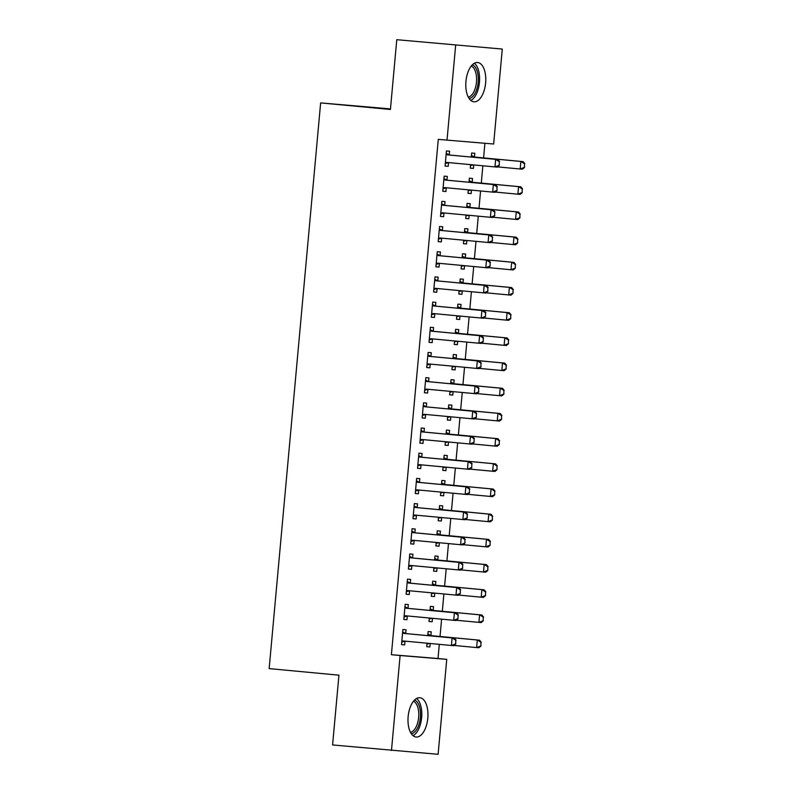 <?xml version="1.0" encoding="UTF-8"?>
<svg xmlns="http://www.w3.org/2000/svg" width="794" height="794" viewBox="0 0 794 794"><rect width="100%" height="100%" fill="white"/><g stroke="black" fill="none" stroke-linecap="round" stroke-linejoin="round"><path stroke-width="1.19" d="M408.146 716.575A19.731 9.865 -84.6 0 1 419.818 697.737A19.731 9.865 -84.6 0 1 427.807 718.183A19.731 9.865 -84.6 0 1 416.125 737.021A19.731 9.865 -84.6 0 1 408.146 716.575M465.949 81.355A19.731 9.865 -84.6 0 1 477.631 62.518A19.731 9.865 -84.6 0 1 485.62 82.963A19.731 9.865 -84.6 0 1 473.939 101.801A19.731 9.865 -84.6 0 1 465.949 81.355M438.02 658.524L446.744 659.348L438.109 754.3L332.587 744.941L338.939 675.178L269.156 668.608L320.637 102.902L390.42 109.473L396.772 39.7L502.284 49.059L493.65 144.012L438.288 139.377L391.392 654.703L438.02 658.524L439.31 644.361M440.035 636.47L441.603 619.171M442.327 611.291L443.896 593.991M444.61 586.101L446.188 568.802M446.903 560.911L448.481 543.612M449.196 535.722L450.774 518.422M451.488 510.542L453.066 493.243M453.781 485.352L455.359 468.053M456.074 460.163L457.652 442.863M458.366 434.973L459.944 417.674M460.659 409.793L462.237 392.494M462.952 384.604L464.53 367.304M465.244 359.414L466.822 342.115M467.537 334.224L469.115 316.925M469.83 309.035L471.408 291.745M472.122 283.855L473.7 266.556M474.415 258.665L475.993 241.366M476.708 233.476L478.276 216.176M479 208.286L480.569 190.987M481.293 183.106L482.861 165.807M483.586 157.917L484.916 143.297M390.479 108.907L320.637 102.902M433.206 610.298L433.544 606.646L430.388 606.388L430.02 610.437M432.482 618.318L432.164 621.762L429.018 621.504L429.326 618.02M404.96 606.785L408.027 608.254L408.334 604.581L405.178 604.323L403.809 619.439L406.955 619.697L403.809 619.439M407.292 616.055L406.955 619.697M437.792 559.919L438.119 556.266L434.973 556.008L434.606 560.058M437.057 567.938L436.75 571.382L433.593 571.124L433.911 567.65M412.582 557.864L412.92 554.202L409.764 553.944L408.394 569.06L411.54 569.318L411.878 565.675L408.622 566.539M442.377 509.55L442.705 505.897L439.558 505.639L439.191 509.688M441.643 517.569L441.335 521.013L438.179 520.755L438.496 517.271M417.168 507.485L417.505 503.833L414.349 503.575L412.979 518.69L416.125 518.948L416.453 515.306M496.994 469.74L496.955 465.929L496.994 469.74L494.93 471.438L492.657 471.249L493.352 463.696L495.615 463.885L447.637 459.369A2.531 2.193 94.7 0 1 446.992 459.19L447.29 455.518L444.144 455.26L443.777 459.309M446.228 467.19L445.92 470.634L442.764 470.376L443.082 466.902M421.753 457.116L422.09 453.453L418.934 453.195L417.555 468.311L420.711 468.569L421.038 464.927M451.548 408.801L451.875 405.148L448.729 404.89L448.362 408.94M450.813 416.82L450.506 420.264L447.35 420.006L447.667 416.522M426.338 406.736L426.666 403.084L423.52 402.826L422.14 417.942L425.296 418.2L425.624 414.557M506.165 368.992L506.125 365.18L506.165 368.992L504.101 370.689L501.828 370.5L502.523 362.947L504.786 363.136L456.808 358.62A2.531 2.193 94.7 0 1 456.163 358.441L456.461 354.769L453.314 354.511L452.947 358.56M455.399 366.441L455.091 369.885L451.935 369.627L455.091 369.885M452.252 366.143L451.935 369.627M427.877 354.908L430.953 356.377L431.251 352.705L428.105 352.447L426.725 367.562L429.882 367.821L430.209 364.178M460.719 308.052L461.046 304.4L457.9 304.142L457.523 308.191M459.984 316.072L459.666 319.506L456.52 319.248L459.666 319.506M456.838 315.774L456.52 319.248M435.509 305.988L435.837 302.335L432.69 302.077L431.311 317.193L434.467 317.451L434.794 313.809M465.294 257.673L465.631 254.02L462.475 253.762L462.108 257.812M464.569 265.692L464.252 269.136L461.106 268.878L461.423 265.394M440.094 255.608L440.422 251.956L437.276 251.698L435.896 266.814L439.052 267.072L439.38 263.429M469.879 207.303L470.217 203.651L467.061 203.393L466.693 207.442M469.155 215.323L468.837 218.757L465.691 218.499L466.009 215.025M441.633 203.79L444.709 205.249L445.007 201.587L441.861 201.329L440.481 216.434L443.628 216.693L440.481 216.434M443.965 213.05L443.628 216.693M474.465 156.924L474.802 153.272L471.646 153.014L471.279 157.063M473.74 164.944L473.423 168.388L470.276 168.13L470.594 164.646M449.255 154.86L449.593 151.207L446.436 150.949L445.067 166.065L448.213 166.323L445.067 166.065M448.928 162.611A2.531 2.193 -85.3 0 0 448.58 162.671L448.213 166.323M446.972 180.049L447.3 176.397L444.154 176.139L442.774 191.255L445.92 191.513L446.258 187.87L443.002 188.724M522.204 192.674L522.174 188.873L522.204 192.674L520.149 194.381L517.877 194.193L518.561 186.64L520.834 186.818L472.857 182.312A2.531 2.193 94.7 0 1 472.202 182.134L472.509 178.461L469.353 178.203L468.986 182.253M471.447 190.133L471.13 193.577L467.984 193.319L468.301 189.835M442.387 230.429L442.715 226.776L439.568 226.518L438.189 241.624L441.345 241.882L441.672 238.24M467.587 232.493L467.924 228.841L464.768 228.583L464.401 232.632M466.862 240.503L466.544 243.947L463.398 243.689L463.716 240.215M437.802 280.798L438.129 277.146L434.983 276.888L433.603 292.003L436.76 292.261L437.087 288.619L433.832 289.473M463.001 282.863L463.339 279.21L460.192 278.952L459.815 283.001M462.277 290.882L461.959 294.326L458.813 294.068L459.131 290.584M430.169 329.718L433.246 331.187L433.544 327.525L430.398 327.267L429.018 342.373L432.174 342.631L432.502 338.988M508.458 343.802L508.418 339.991L508.458 343.802L506.393 345.499L504.121 345.321L504.815 337.758L507.078 337.946L459.101 333.43A2.531 2.193 94.7 0 1 458.456 333.252L458.753 329.589L455.607 329.331L455.23 333.381M457.691 341.261L457.374 344.695L454.228 344.437L454.545 340.963M428.631 381.547L428.959 377.894L425.812 377.636L424.433 392.752L427.589 393.01L424.433 392.752M427.916 389.368L427.589 393.01M453.84 383.611L454.168 379.959L451.022 379.701L450.655 383.75M453.106 391.631L452.798 395.075L449.642 394.817L449.96 391.333M424.046 431.926L424.373 428.274L421.227 428.016L419.847 443.121L423.004 443.38L423.331 439.737L420.086 440.601M449.255 433.99L449.583 430.338L446.436 430.08L446.069 434.129M448.521 442.01L448.213 445.444L445.057 445.186L445.374 441.712M416.423 480.846L419.49 482.315L419.798 478.643L416.642 478.385L415.272 493.501L418.418 493.759L418.746 490.116M444.67 484.36L444.997 480.707L441.851 480.449L441.484 484.499M443.935 492.379L443.628 495.823L440.472 495.565L440.789 492.082M414.875 532.675L415.212 529.022L412.056 528.764L410.687 543.87L413.833 544.128L414.16 540.486M440.084 534.739L440.412 531.087L437.266 530.829L436.899 534.878M439.35 542.759L439.042 546.193L435.886 545.935L436.204 542.461M407.253 581.595L410.319 583.064L410.627 579.392L407.471 579.134L406.101 594.249L409.247 594.508L409.585 590.865M485.531 595.679L485.501 591.867L485.531 595.679L483.467 597.376L481.204 597.187L481.889 589.634L484.161 589.823L436.184 585.307A2.531 2.193 94.7 0 1 435.529 585.128L435.837 581.456L432.68 581.198L432.313 585.247M434.775 593.128L434.457 596.572L431.301 596.314L434.457 596.572M431.618 592.83L431.301 596.314M405.704 633.423L406.042 629.771L402.886 629.513L401.516 644.619L404.662 644.877L405 641.234M430.914 635.488L431.251 631.835L428.095 631.577L427.728 635.627M430.189 643.507L429.872 646.941L426.725 646.683L429.872 646.941M427.033 643.209L426.725 646.683M391.472 750.479L400.116 655.526L446.744 659.348M396.772 39.7L502.284 49.059M391.392 654.703L400.116 655.526M447.012 140.191L455.657 45.238M470.276 168.09L473.423 168.388M442.774 191.215L445.92 191.513M467.984 193.279L471.13 193.577M465.691 218.469L468.837 218.757M438.189 241.584L441.345 241.882M463.398 243.649L466.544 243.947M435.896 266.774L439.052 267.072M461.106 268.838L464.252 269.136M433.603 291.964L436.76 292.261M458.813 294.028L461.959 294.326M431.321 317.153L434.467 317.451M429.028 342.333L432.174 342.631M454.228 344.398L457.374 344.695M426.735 367.523L429.882 367.821M449.642 394.777L452.798 395.075M422.15 417.902L425.296 418.2M447.359 419.966L450.506 420.264M419.857 443.092L423.004 443.38M445.067 445.146L448.213 445.444M417.565 468.271L420.711 468.569M442.774 470.336L445.92 470.634M415.272 493.461L418.418 493.759M440.481 495.525L443.628 495.823M412.979 518.651L416.125 518.948M438.189 520.715L441.335 521.013M410.687 543.84L413.833 544.128M435.896 545.895L439.042 546.193M408.394 569.02L411.54 569.318M433.603 571.085L436.75 571.382M406.101 594.21L409.247 594.508M429.018 621.464L432.164 621.762M401.516 644.589L404.662 644.877M499.287 165.43L499.257 161.619L499.287 165.43L497.233 167.127L446.982 162.433A2.531 2.193 -85.3 0 0 446.962 162.423A2.531 2.193 -85.3 0 0 446.317 162.482L448.58 162.671L445.295 163.544M446.317 162.482L445.365 162.74M446.139 154.274L447.022 154.691A2.531 2.193 -85.3 0 0 447.677 154.87L497.917 159.574L499.634 161.648M446.218 153.411L449.295 154.88A2.531 2.193 -85.3 0 0 449.94 155.058L497.917 159.574M498.91 165.4L494.96 166.939L495.645 159.386L499.257 161.619M524.497 167.494L524.467 163.683L524.497 167.494L522.442 169.191L520.169 169.003L520.854 161.45L472.877 156.934A2.531 2.193 94.7 0 1 472.232 156.755L471.348 156.339M524.467 163.683L520.854 161.45L523.127 161.639L475.149 157.123A2.531 2.193 94.7 0 1 474.494 156.944L471.428 155.475M497.53 166.879L520.169 169.003L524.119 167.465M470.505 165.609L473.184 164.894M524.844 163.713L523.127 161.639M496.994 190.62L496.965 186.808L496.994 190.62L494.94 192.317L444.69 187.612A2.531 2.193 -85.3 0 0 444.025 187.672L443.072 187.92M446.635 187.801A2.531 2.193 -85.3 0 0 446.288 187.86L444.025 187.672M443.846 179.454L444.729 179.881A2.531 2.193 -85.3 0 0 445.384 180.059L495.625 184.754L497.342 186.838M443.925 178.6L447.002 180.069A2.531 2.193 -85.3 0 0 447.647 180.248L495.625 184.754M496.617 190.58L492.667 192.128L493.352 184.575L496.965 186.808M444.342 212.99A2.531 2.193 -85.3 0 0 443.995 213.05L440.71 213.914M494.712 215.799L494.672 211.998L494.712 215.799L492.647 217.506L442.397 212.802A2.531 2.193 -85.3 0 0 441.732 212.861L440.789 213.11M441.553 204.644L442.437 205.07A2.531 2.193 -85.3 0 0 443.092 205.249L493.332 209.944L495.049 212.028M442.437 205.07L444.709 205.249A2.531 2.193 -85.3 0 0 445.355 205.438L493.332 209.944M494.325 215.77L490.374 217.318L491.069 209.765L494.672 211.998M522.174 188.873L518.561 186.64L470.584 182.124A2.531 2.193 94.7 0 1 469.939 181.945L469.056 181.518M469.939 181.945L472.202 182.134L469.135 180.665M495.238 192.069L517.877 194.193L521.827 192.644M468.212 190.788L470.892 190.084M522.551 188.903L520.834 186.818M519.911 217.864L519.881 214.052L519.911 217.864L517.857 219.571L515.584 219.382L516.269 211.819L468.291 207.313A2.531 2.193 94.7 0 1 467.646 207.135L466.763 206.708M519.881 214.052L516.269 211.819L518.542 212.008L470.564 207.502A2.531 2.193 94.7 0 1 469.919 207.313L466.842 205.854M492.945 217.248L515.584 219.382L519.534 217.834M465.919 215.978L468.609 215.273M520.259 214.092L518.542 212.008M472.331 64.82A17.071 8.536 -84.6 0 1 475.269 67.212A17.071 8.536 -84.6 0 1 477.7 85.673A17.071 8.536 -84.6 0 1 469.165 98.545M468.321 97.146A15.811 7.9 95.4 0 0 476.063 85.057A15.811 7.9 95.4 0 0 473.77 68.175A15.811 7.9 95.4 0 0 471.249 66.041M470.882 100.461A19.602 9.796 95.4 0 0 479.189 84.541A19.602 9.796 95.4 0 0 476.102 65.078A19.602 9.796 95.4 0 0 474.375 63.262M414.528 700.05A17.071 8.536 -84.6 0 1 417.465 702.432A17.071 8.536 -84.6 0 1 419.897 720.892A17.071 8.536 -84.6 0 1 411.352 733.765M410.518 732.366A15.811 7.9 95.4 0 0 418.249 720.287A15.811 7.9 95.4 0 0 415.957 703.395A15.811 7.9 95.4 0 0 413.446 701.261M413.069 735.681A19.602 9.796 95.4 0 0 421.376 719.771A19.602 9.796 95.4 0 0 418.289 700.298A19.602 9.796 95.4 0 0 416.572 698.482M442.05 238.17A2.531 2.193 -85.3 0 0 441.702 238.23L438.417 239.103M492.419 240.989L492.379 237.178L492.419 240.989L490.355 242.686L440.104 237.992A2.531 2.193 -85.3 0 0 439.439 238.051L438.496 238.299M439.261 229.833L440.144 230.25A2.531 2.193 -85.3 0 0 440.799 230.439L491.039 235.133L492.756 237.208M439.34 228.97L442.417 230.439A2.531 2.193 -85.3 0 0 443.062 230.617L491.039 235.133M492.032 240.959L488.082 242.507L488.776 234.945L492.379 237.178M439.757 263.36A2.531 2.193 -85.3 0 0 439.41 263.419L436.124 264.293M490.126 266.179L490.087 262.367L490.126 266.179L488.062 267.876L437.812 263.181A2.531 2.193 -85.3 0 0 437.147 263.231L436.204 263.489M436.968 255.023L437.851 255.44A2.531 2.193 -85.3 0 0 438.506 255.618L488.747 260.323L490.464 262.397M437.047 254.159L440.124 255.628A2.531 2.193 -85.3 0 0 440.769 255.807L488.747 260.323M489.749 266.149L485.789 267.687L486.484 260.134L490.087 262.367M517.619 243.053L517.589 239.242L517.619 243.053L515.564 244.751L513.291 244.572L513.976 237.009L465.999 232.503A2.531 2.193 94.7 0 1 465.353 232.314L464.47 231.898M517.589 239.242L513.976 237.009L516.249 237.198L468.271 232.682A2.531 2.193 94.7 0 1 467.626 232.503L464.55 231.034M490.662 242.438L513.291 244.572L517.241 243.024M463.627 241.168L466.316 240.453M517.966 239.272L516.249 237.198M515.326 268.243L515.296 264.432L515.326 268.243L513.271 269.94L510.999 269.752L511.683 262.199L463.716 257.683A2.531 2.193 94.7 0 1 463.061 257.504L462.177 257.087M515.296 264.432L511.683 262.199L513.956 262.387L465.979 257.871A2.531 2.193 94.7 0 1 465.334 257.693L462.257 256.224M488.37 267.628L510.999 269.752L514.949 268.213M461.334 266.357L464.024 265.643M515.673 264.462L513.956 262.387M487.834 291.368L487.794 287.557L487.834 291.368L485.769 293.065L435.519 288.361A2.531 2.193 -85.3 0 0 434.854 288.421L433.911 288.669M437.464 288.55A2.531 2.193 -85.3 0 0 437.117 288.609L434.854 288.421M434.675 280.203L435.559 280.629A2.531 2.193 -85.3 0 0 436.214 280.808L486.454 285.512L488.171 287.587M434.755 279.349L437.831 280.818A2.531 2.193 -85.3 0 0 438.477 280.997L486.454 285.512M487.456 291.329L483.496 292.877L484.191 285.324L487.794 287.557M513.033 293.433L513.003 289.621L513.033 293.433L510.979 295.13L508.706 294.941L509.391 287.388L461.423 282.872A2.531 2.193 94.7 0 1 460.768 282.694L459.885 282.267M513.003 289.621L509.391 287.388L511.664 287.567L463.686 283.061A2.531 2.193 94.7 0 1 463.041 282.882L459.964 281.413M486.077 292.817L508.706 294.941L512.656 293.393M459.041 291.537L461.731 290.832M513.381 289.651L511.664 287.567M435.181 313.739A2.531 2.193 -85.3 0 0 434.824 313.799L431.539 314.662M485.541 316.548L485.501 312.747L485.541 316.548L483.477 318.255L433.236 313.551A2.531 2.193 -85.3 0 0 432.561 313.61L431.618 313.858M432.383 305.392L433.266 305.819A2.531 2.193 -85.3 0 0 433.921 305.998L484.161 310.692L485.878 312.776M432.462 304.539L435.539 305.998A2.531 2.193 -85.3 0 0 436.184 306.186L484.161 310.692M485.164 316.518L481.204 318.066L481.898 310.514L485.501 312.747M510.75 318.612L510.711 314.811L510.75 318.612L508.686 320.319L506.413 320.131L507.098 312.578L459.131 308.062A2.531 2.193 94.7 0 1 458.475 307.883L457.592 307.457M510.711 314.811L507.098 312.578L509.371 312.757L461.393 308.251A2.531 2.193 94.7 0 1 460.748 308.062L457.672 306.603M483.784 317.997L506.413 320.131L510.363 318.583M456.749 316.727L459.438 316.022M511.088 314.841L509.371 312.757M432.889 338.919A2.531 2.193 -85.3 0 0 432.532 338.978L429.246 339.852M483.248 341.738L483.209 337.926L483.248 341.738L481.184 343.435L430.944 338.74A2.531 2.193 -85.3 0 0 430.269 338.8L429.326 339.048M430.09 330.582L430.973 330.999A2.531 2.193 -85.3 0 0 431.628 331.187L481.869 335.882L483.586 337.956M430.973 330.999L433.246 331.187A2.531 2.193 -85.3 0 0 433.891 331.366L481.869 335.882M482.871 341.708L478.911 343.256L479.606 335.693L483.209 337.926M508.418 339.991L504.815 337.758L456.838 333.252A2.531 2.193 94.7 0 1 456.183 333.063L455.299 332.646M456.183 333.063L458.456 333.252L455.379 331.783M481.492 343.187L504.121 345.321L508.071 343.772M454.456 341.916L457.146 341.202M508.795 340.021L507.078 337.946M430.596 364.109A2.531 2.193 -85.3 0 0 430.249 364.168L426.954 365.042M480.956 366.927L480.916 363.116L480.956 366.927L478.891 368.624L428.651 363.93A2.531 2.193 -85.3 0 0 427.976 363.98L427.033 364.238M427.797 355.772L428.681 356.188A2.531 2.193 -85.3 0 0 429.336 356.367L479.576 361.072L481.293 363.146M428.681 356.188L430.953 356.377A2.531 2.193 -85.3 0 0 431.599 356.556L479.576 361.072M480.578 366.897L476.628 368.436L477.313 360.883L480.916 363.116M506.125 365.18L502.523 362.947L454.545 358.431A2.531 2.193 94.7 0 1 453.89 358.253L453.007 357.836M453.89 358.253L456.163 358.441L453.086 356.972M479.199 368.376L501.828 370.5L505.788 368.962M452.163 367.106L454.853 366.391M506.503 365.21L504.786 363.136M428.303 389.298A2.531 2.193 -85.3 0 0 427.956 389.358L424.661 390.221M478.663 392.117L478.623 388.306L478.663 392.117L476.599 393.814L426.358 389.12A2.531 2.193 -85.3 0 0 425.683 389.169L424.74 389.417M425.505 380.961L426.388 381.378A2.531 2.193 -85.3 0 0 427.043 381.557L477.283 386.261L479.01 388.335M425.584 380.098L428.661 381.567A2.531 2.193 -85.3 0 0 429.316 381.745L477.283 386.261M478.286 392.087L474.336 393.626L475.02 386.073L478.623 388.306M503.872 394.181L503.833 390.37L503.872 394.181L501.808 395.878L499.535 395.69L500.23 388.137L452.252 383.621A2.531 2.193 94.7 0 1 451.597 383.442L450.714 383.016M503.833 390.37L500.23 388.137L502.493 388.326L454.515 383.81A2.531 2.193 94.7 0 1 453.87 383.631L450.793 382.162M476.906 393.566L499.535 395.69L503.495 394.142M449.87 392.286L452.56 391.581M504.21 390.4L502.493 388.326M426.011 414.488A2.531 2.193 -85.3 0 0 425.663 414.547L422.378 415.411M476.37 417.297L476.331 413.495L476.37 417.297L474.306 419.004L424.065 414.299A2.531 2.193 -85.3 0 0 423.391 414.359L422.448 414.607M423.222 406.141L424.105 406.568A2.531 2.193 -85.3 0 0 424.75 406.746L474.991 411.441L476.718 413.525M423.291 405.287L426.368 406.746A2.531 2.193 -85.3 0 0 427.023 406.935L474.991 411.441M475.993 417.267L472.043 418.815L472.728 411.262L476.331 413.495M501.58 419.361L501.54 415.56L501.58 419.361L499.515 421.068L497.243 420.88L497.937 413.327L449.96 408.811A2.531 2.193 94.7 0 1 449.305 408.632L448.421 408.205M501.54 415.56L497.937 413.327L500.2 413.505L452.223 408.999A2.531 2.193 94.7 0 1 451.578 408.811L448.501 407.352M474.613 418.746L497.243 420.88L501.203 419.331M447.578 417.475L450.267 416.771M501.917 415.59L500.2 413.505M474.078 442.486L474.038 438.675L474.078 442.486L472.013 444.183L421.773 439.489A2.531 2.193 -85.3 0 0 421.098 439.548L420.155 439.797M423.718 439.668A2.531 2.193 -85.3 0 0 423.371 439.727L421.098 439.548M420.929 431.331L421.812 431.757A2.531 2.193 -85.3 0 0 422.458 431.936L472.708 436.631L474.425 438.705M420.999 430.467L424.075 431.936A2.531 2.193 -85.3 0 0 424.73 432.115L472.708 436.631M473.7 442.457L469.75 444.005L470.435 436.442L474.038 438.675M499.287 444.551L499.247 440.739L499.287 444.551L497.223 446.248L494.95 446.069L495.645 438.506L447.667 434A2.531 2.193 94.7 0 1 447.012 433.812L446.129 433.395M499.247 440.739L495.645 438.506L497.907 438.695L449.93 434.179A2.531 2.193 94.7 0 1 449.285 434L446.208 432.532M472.321 443.935L494.95 446.069L498.91 444.521M445.285 442.665L447.975 441.95M499.625 440.769L497.907 438.695M421.425 464.857A2.531 2.193 -85.3 0 0 421.078 464.917L417.793 465.79M471.785 467.676L471.755 463.865L471.785 467.676L469.72 469.373L419.48 464.679A2.531 2.193 -85.3 0 0 418.805 464.728L417.862 464.986M418.637 456.52L419.52 456.937A2.531 2.193 -85.3 0 0 420.165 457.116L470.415 461.82L472.132 463.894M418.706 455.657L421.783 457.126A2.531 2.193 -85.3 0 0 422.438 457.304L470.415 461.82M471.408 467.646L467.458 469.185L468.142 461.632L471.755 463.865M496.955 465.929L493.352 463.696L445.374 459.18A2.531 2.193 94.7 0 1 444.719 459.001L443.836 458.585M444.719 459.001L446.992 459.19L443.915 457.721M470.028 469.125L492.657 471.249L496.617 469.711M442.992 467.855L445.682 467.14M497.332 465.959L495.615 463.885M419.133 490.047A2.531 2.193 -85.3 0 0 418.785 490.106L415.5 490.98M469.492 492.866L469.462 489.054L469.492 492.866L467.428 494.563L417.187 489.868A2.531 2.193 -85.3 0 0 417.168 489.858A2.531 2.193 -85.3 0 0 416.513 489.918L415.57 490.166M416.344 481.71L417.227 482.127A2.531 2.193 -85.3 0 0 417.872 482.305L468.123 487.01L469.84 489.084M417.227 482.127L419.49 482.315A2.531 2.193 -85.3 0 0 420.145 482.494L468.123 487.01M469.115 492.836L465.165 494.374L465.85 486.821L469.462 489.054M494.702 494.93L494.662 491.119L494.702 494.93L492.637 496.627L490.374 496.439L491.059 488.886L443.082 484.37A2.531 2.193 94.7 0 1 442.427 484.191L441.543 483.774M494.662 491.119L491.059 488.886L493.322 489.074L445.355 484.558A2.531 2.193 94.7 0 1 444.7 484.38L441.623 482.911M467.735 494.315L490.374 496.439L494.325 494.9M440.7 493.034L443.389 492.33M495.039 491.149L493.322 489.074M416.84 515.237A2.531 2.193 -85.3 0 0 416.493 515.296L413.208 516.16M467.2 518.045L467.17 514.244L467.2 518.045L465.135 519.752L414.895 515.048A2.531 2.193 -85.3 0 0 414.22 515.108L413.277 515.356M414.051 506.89L414.934 507.316A2.531 2.193 -85.3 0 0 415.58 507.495L465.83 512.19L467.547 514.274M414.131 506.036L417.197 507.505A2.531 2.193 -85.3 0 0 417.852 507.684L465.83 512.19M466.822 518.016L462.872 519.564L463.557 512.011L467.17 514.244M492.409 520.11L492.369 516.308L492.409 520.11L490.345 521.817L488.082 521.628L488.767 514.075L440.789 509.559A2.531 2.193 94.7 0 1 440.134 509.381L439.251 508.954M492.369 516.308L488.767 514.075L491.029 514.254L443.062 509.748A2.531 2.193 94.7 0 1 442.407 509.559L439.33 508.1M465.443 519.494L488.082 521.628L492.032 520.08M438.407 518.224L441.097 517.519M492.756 516.338L491.029 514.254M414.547 540.426A2.531 2.193 -85.3 0 0 414.2 540.476L410.915 541.349M464.907 543.235L464.877 539.424L464.907 543.235L462.842 544.932L412.602 540.238A2.531 2.193 -85.3 0 0 411.927 540.297L410.984 540.545M411.758 532.079L412.642 532.506A2.531 2.193 -85.3 0 0 413.287 532.685L463.537 537.379L465.254 539.463M411.838 531.216L414.905 532.685A2.531 2.193 -85.3 0 0 415.56 532.863L463.537 537.379M464.53 543.205L460.58 544.753L461.264 537.191L464.877 539.424M490.116 545.299L490.077 541.488L490.116 545.299L488.052 546.997L485.789 546.818L486.474 539.255L438.496 534.749A2.531 2.193 94.7 0 1 437.851 534.57L436.968 534.144M490.077 541.488L486.474 539.255L488.737 539.444L440.769 534.928A2.531 2.193 94.7 0 1 440.114 534.749L437.037 533.28M463.15 544.684L485.789 546.818L489.739 545.27M436.124 543.414L438.804 542.699M490.464 541.518L488.737 539.444M462.614 568.425L462.584 564.613L462.614 568.425L460.55 570.122L410.309 565.427A2.531 2.193 -85.3 0 0 409.635 565.487L408.692 565.735M412.255 565.606A2.531 2.193 -85.3 0 0 411.907 565.665L409.635 565.487M409.466 557.269L410.349 557.686A2.531 2.193 -85.3 0 0 410.994 557.874L461.245 562.569L462.962 564.643M409.545 556.405L412.612 557.874A2.531 2.193 -85.3 0 0 413.267 558.053L461.245 562.569M462.237 568.395L458.287 569.943L458.972 562.38L462.584 564.613M487.824 570.489L487.794 566.678L487.824 570.489L485.759 572.186L483.496 571.998L484.181 564.445L436.204 559.929A2.531 2.193 94.7 0 1 435.559 559.75L434.675 559.333M487.794 566.678L484.181 564.445L486.454 564.633L438.477 560.117A2.531 2.193 94.7 0 1 437.822 559.939L434.745 558.47M460.857 569.874L483.496 571.998L487.447 570.459M433.832 568.603L436.511 567.889M488.171 566.708L486.454 564.633M409.962 590.796A2.531 2.193 -85.3 0 0 409.615 590.855L406.329 591.729M460.322 593.614L460.292 589.803L460.322 593.614L458.267 595.311L408.017 590.617A2.531 2.193 -85.3 0 0 407.997 590.607A2.531 2.193 -85.3 0 0 407.342 590.667L406.399 590.915M407.173 582.459L408.056 582.875A2.531 2.193 -85.3 0 0 408.702 583.054L458.952 587.759L460.669 589.833M408.056 582.875L410.319 583.064A2.531 2.193 -85.3 0 0 410.974 583.243L458.952 587.759M459.944 593.584L455.994 595.123L456.679 587.57L460.292 589.803M485.501 591.867L481.889 589.634L433.911 585.118A2.531 2.193 94.7 0 1 433.266 584.94L432.383 584.523M433.266 584.94L435.529 585.128L432.462 583.659M458.565 595.063L481.204 597.187L485.154 595.649M431.539 593.783L434.219 593.078M485.878 591.897L484.161 589.823M407.669 615.985A2.531 2.193 -85.3 0 0 407.322 616.045L404.037 616.908M458.029 618.794L457.999 614.993L458.029 618.794L455.974 620.501L405.724 615.797A2.531 2.193 -85.3 0 0 405.049 615.856L404.106 616.104M404.88 607.638L405.764 608.065A2.531 2.193 -85.3 0 0 406.409 608.244L456.659 612.938L458.376 615.022M405.764 608.065L408.027 608.254A2.531 2.193 -85.3 0 0 408.682 608.432L456.659 612.938M457.652 618.764L453.702 620.312L454.386 612.76L457.999 614.993M483.238 620.858L483.209 617.057L483.238 620.858L481.174 622.565L478.911 622.377L479.596 614.824L431.618 610.308A2.531 2.193 94.7 0 1 430.973 610.129L430.09 609.703M483.209 617.057L479.596 614.824L481.869 615.003L433.891 610.497A2.531 2.193 94.7 0 1 433.236 610.318L430.169 608.849M456.272 620.243L478.911 622.377L482.861 620.829M429.246 618.973L431.926 618.268M483.586 617.087L481.869 615.003M405.377 641.175A2.531 2.193 -85.3 0 0 405.029 641.234L401.744 642.098M455.736 643.984L455.706 640.172L455.736 643.984L453.682 645.691L403.431 640.986A2.531 2.193 -85.3 0 0 402.757 641.046L401.814 641.294M402.588 632.828L403.471 633.255A2.531 2.193 -85.3 0 0 404.116 633.433L454.367 638.128L456.084 640.212M402.667 631.974L405.734 633.433A2.531 2.193 -85.3 0 0 406.389 633.622L454.367 638.128M455.359 643.954L451.409 645.502L452.094 637.939L455.706 640.172M480.946 646.048L480.916 642.237L480.946 646.048L478.881 647.745L476.618 647.567L477.303 640.004L429.326 635.498A2.531 2.193 94.7 0 1 428.681 635.319L427.797 634.892M480.916 642.237L477.303 640.004L479.576 640.192L431.599 635.676A2.531 2.193 94.7 0 1 430.944 635.498L427.877 634.029M453.979 645.433L476.618 647.567L480.569 646.018M426.954 644.162L429.633 643.448M481.293 642.277L479.576 640.192M447.677 154.87L449.94 155.058M447.022 154.691L449.295 154.88M474.494 156.944L472.232 156.755M475.149 157.123L472.877 156.934M445.384 180.059L447.647 180.248M444.729 179.881L447.002 180.069M441.732 212.861L443.995 213.05M443.092 205.249L445.355 205.438M472.857 182.312L470.584 182.124M469.919 207.313L467.646 207.135M470.564 207.502L468.291 207.313M439.439 238.051L441.702 238.23M440.799 230.439L443.062 230.617M440.144 230.25L442.417 230.439M437.147 263.231L439.41 263.419M438.506 255.618L440.769 255.807M437.851 255.44L440.124 255.628M467.626 232.503L465.353 232.314M468.271 232.682L465.999 232.503M465.334 257.693L463.061 257.504M465.979 257.871L463.716 257.683M436.214 280.808L438.477 280.997M435.559 280.629L437.831 280.818M463.041 282.882L460.768 282.694M463.686 283.061L461.423 282.872M432.561 313.61L434.824 313.799M433.921 305.998L436.184 306.186M433.266 305.819L435.539 305.998M460.748 308.062L458.475 307.883M461.393 308.251L459.131 308.062M430.269 338.8L432.532 338.978M431.628 331.187L433.891 331.366M459.101 333.43L456.838 333.252M427.976 363.98L430.249 364.168M429.336 356.367L431.599 356.556M456.808 358.62L454.545 358.431M425.683 389.169L427.956 389.358M427.043 381.557L429.316 381.745M426.388 381.378L428.661 381.567M453.87 383.631L451.597 383.442M454.515 383.81L452.252 383.621M423.391 414.359L425.663 414.547M424.75 406.746L427.023 406.935M424.105 406.568L426.368 406.746M451.578 408.811L449.305 408.632M452.223 408.999L449.96 408.811M422.458 431.936L424.73 432.115M421.812 431.757L424.075 431.936M449.285 434L447.012 433.812M449.93 434.179L447.667 434M418.805 464.728L421.078 464.917M420.165 457.116L422.438 457.304M419.52 456.937L421.783 457.126M447.637 459.369L445.374 459.18M416.513 489.918L418.785 490.106M417.872 482.305L420.145 482.494M444.7 484.38L442.427 484.191M445.355 484.558L443.082 484.37M414.22 515.108L416.493 515.296M415.58 507.495L417.852 507.684M414.934 507.316L417.197 507.505M442.407 509.559L440.134 509.381M443.062 509.748L440.789 509.559M411.927 540.297L414.2 540.476M413.287 532.685L415.56 532.863M412.642 532.506L414.905 532.685M440.114 534.749L437.851 534.57M440.769 534.928L438.496 534.749M410.994 557.874L413.267 558.053M410.349 557.686L412.612 557.874M437.822 559.939L435.559 559.75M438.477 560.117L436.204 559.929M407.342 590.667L409.615 590.855M408.702 583.054L410.974 583.243M436.184 585.307L433.911 585.118M405.049 615.856L407.322 616.045M406.409 608.244L408.682 608.432M433.236 610.318L430.973 610.129M433.891 610.497L431.618 610.308M402.757 641.046L405.029 641.234M404.116 633.433L406.389 633.622M403.471 633.255L405.734 633.433M430.944 635.498L428.681 635.319M431.599 635.676L429.326 635.498"/></g></svg>
